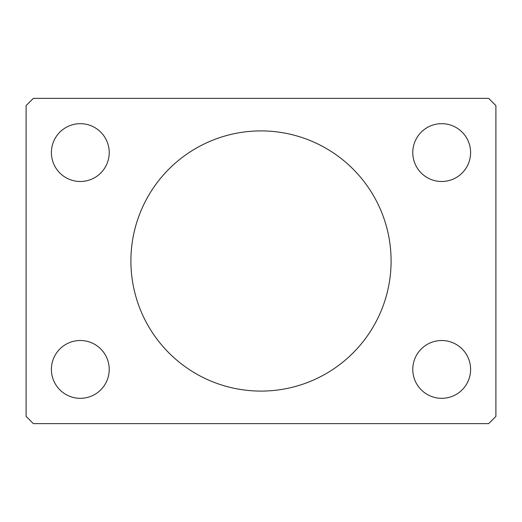 <?xml version="1.0" encoding="UTF-8"?>
<svg xmlns="http://www.w3.org/2000/svg" width="522" height="522" viewBox="0 0 522 522"><rect width="100%" height="100%" fill="white"/><g stroke="black" fill="none" stroke-linecap="round" stroke-linejoin="round"><path stroke-width="0.78" d="M391.095 261A130.095 130.095 0 0 0 261 130.905A130.095 130.095 0 0 0 130.905 261A130.095 130.095 0 0 0 261 391.095A130.095 130.095 0 0 0 391.095 261M470.603 369.413A28.912 28.912 0 0 0 441.69 340.507A28.912 28.912 0 0 0 412.785 369.413A28.912 28.912 0 0 0 441.69 398.325A28.912 28.912 0 0 0 470.603 369.413M109.215 152.587A28.912 28.912 0 0 0 80.31 123.675A28.912 28.912 0 0 0 51.397 152.587A28.912 28.912 0 0 0 80.31 181.493A28.912 28.912 0 0 0 109.215 152.587M109.215 369.413A28.912 28.912 0 0 0 80.31 340.507A28.912 28.912 0 0 0 51.397 369.413A28.912 28.912 0 0 0 80.31 398.325A28.912 28.912 0 0 0 109.215 369.413M470.603 152.587A28.912 28.912 0 0 0 441.69 123.675A28.912 28.912 0 0 0 412.785 152.587A28.912 28.912 0 0 0 441.69 181.493A28.912 28.912 0 0 0 470.603 152.587M488.67 98.377L33.33 98.377L26.1 105.607L26.1 416.393L33.33 423.623L488.67 423.623L495.9 416.393L495.9 105.607L488.67 98.377"/></g></svg>
